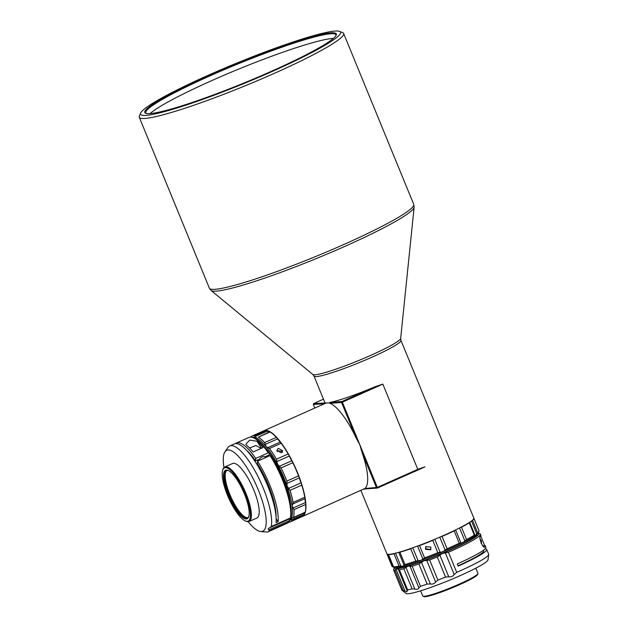 <?xml version="1.0" encoding="UTF-8"?>
<svg xmlns="http://www.w3.org/2000/svg" width="628" height="628" viewBox="0 0 628 628"><rect width="100%" height="100%" fill="white"/><g stroke="black" fill="none" stroke-linecap="round" stroke-linejoin="round"><path stroke-width="0.94" d="M150.084 113.574A102.796 10.284 157.7 0 1 211.416 80.761A102.796 10.284 157.7 0 1 332.644 38.457A102.796 10.284 157.7 0 1 333.35 38.41M394.879 553.292L393.984 553.786L399.039 566.111L403.105 566.095L404.997 564.548A46.99 4.702 157.7 0 0 410.092 562.986A46.99 4.702 157.7 0 0 415.783 561.087L420.925 560.364L422.88 559.053L417.549 546.062M434.089 539.546L432.763 540.37L437.818 552.703A46.99 4.702 157.7 0 1 424.583 557.907L422.88 559.053M393.944 567.351A45.82 4.584 -22.3 0 0 393.976 567.367A45.82 4.584 -22.3 0 0 394.094 567.406A45.82 4.584 -22.3 0 0 403.105 566.095A45.82 4.584 -22.3 0 0 411.167 563.709A45.82 4.584 -22.3 0 0 420.925 560.364A45.82 4.584 157.7 0 0 442.779 551.769A45.82 4.584 -22.3 0 0 462.805 542.6A45.82 4.584 -22.3 0 0 475.647 535.315A45.82 4.584 -22.3 0 0 478.324 532.764L478.968 531.257A46.99 4.702 157.7 0 1 477.649 532.764L476.785 533.91L471.495 521.012M360.888 490.405L386.911 553.841A46.99 4.702 -22.3 0 0 444.718 534.993A46.99 4.702 -22.3 0 0 473.865 518.178L400.962 340.415A46.99 4.702 -22.3 0 1 371.807 357.238A46.99 4.702 -22.3 0 1 314 376.078L312.822 374.469A47.54 4.757 -22.3 0 0 371.148 355.189A47.54 4.757 -22.3 0 0 400.672 338.437L414.127 207.193A109.884 10.99 -22.3 0 1 345.887 245.909A109.884 10.99 -22.3 0 1 211.087 290.466L312.822 374.469M410.767 473.167A46.99 4.702 -22.3 0 0 418.06 469.995A46.99 4.702 -22.3 0 0 424.921 466.855L377.373 488.066L376.486 487.689L362.073 452.545A46.99 13.573 66 0 1 364.844 488.521L302.304 516.538A46.99 13.573 -114 0 0 297.491 472.601A46.99 13.573 -114 0 0 264.019 430.698A46.99 13.573 -114 0 0 263.917 430.745M363.455 489.259A46.99 4.702 -22.3 0 0 365.724 488.89L377.373 488.066L377.318 487.406L359.844 444.789L362.073 452.545M329.347 402.886L329.896 403.294A46.99 13.573 66 0 1 355.95 437.614L359.844 444.789L342.37 402.179L382.837 384.124L375.269 386.66A46.99 4.702 157.7 0 1 330.242 402.367L329.347 402.886L313.655 403.545L323.467 399.165M314 376.078L324.762 402.328A46.99 4.702 -22.3 0 0 325.296 402.721M336.004 35.576A102.796 10.284 -22.3 0 0 335.956 34.854A102.796 10.284 -22.3 0 0 330.728 33.771A102.796 10.284 -22.3 0 0 209.501 76.082A102.796 10.284 -22.3 0 0 145.735 112.867A102.796 10.284 -22.3 0 0 146.206 113.417M272.136 70.972A103.502 10.354 -22.3 0 0 336.247 35.097A103.502 10.354 -22.3 0 0 209.014 75.446A103.502 10.354 -22.3 0 0 145.696 113.252A103.502 10.354 -22.3 0 0 272.136 70.972M140.672 113.009L139.385 116.039A110.434 11.045 -22.3 0 0 139.29 117.279A110.434 11.045 -22.3 0 0 144.911 118.441A110.434 11.045 -22.3 0 0 275.142 72.989A110.434 11.045 -22.3 0 0 343.642 33.472A110.434 11.045 -22.3 0 0 342.7 32.656L339.662 31.4A108.087 10.809 157.7 0 1 273.533 70.878A108.087 10.809 157.7 0 1 140.672 113.009A108.087 10.809 157.7 0 1 207.617 75.548A108.087 10.809 157.7 0 1 339.662 31.4M430.847 549.571L425.847 548.793L425.917 546.431M425.525 549.296L430.698 549.83L430.941 547.169L425.753 546.658L425.525 549.296M396.127 567.492L396.127 567.492A43.638 4.365 -22.3 0 0 449.813 549.995A43.638 4.365 -22.3 0 0 476.888 534.373L476.888 534.373M420.611 590.815L422.738 596.003A29.838 2.983 -22.3 0 0 422.989 596.223L423.9 596.6A29.139 2.912 -22.3 0 0 434.843 594.276A29.139 2.912 -22.3 0 0 462.184 583.483A29.139 2.912 -22.3 0 0 477.547 574.604L477.932 573.694A29.838 2.983 -22.3 0 0 477.955 573.356L475.828 568.167M422.989 596.223A29.838 2.983 -22.3 0 0 434.191 593.845A29.838 2.983 -22.3 0 0 472.766 577.477A29.838 2.983 -22.3 0 0 477.932 573.694M481.079 543.526A3.289 3.062 82.6 0 0 480.067 539.122M478.136 533.109A45.82 4.584 157.7 0 1 478.512 533.211L480.028 533.839A46.99 4.702 157.7 0 1 480.428 534.185L480.875 535.268A46.99 4.702 157.7 0 1 480.663 536.092C477.727 536.045 483.693 550.693 484.926 546.478A46.99 4.702 -22.3 0 0 485.13 545.654L485.844 547.38A46.99 4.702 -22.3 0 1 459.288 563.026A46.99 4.702 -22.3 0 1 457.263 563.944L458.15 566.103A46.99 4.702 -22.3 0 0 460.175 565.192A46.99 4.702 -22.3 0 0 486.731 549.547L488.678 554.304A46.99 4.702 157.7 0 1 488.71 554.587A46.99 4.702 157.7 0 1 462.13 569.949A46.99 4.702 157.7 0 1 456.721 572.359L454.201 574.518L445.33 552.883L442.332 553.48L439.898 555.176L448.769 576.802C450.983 577.203 452.796 576.441 454.201 574.518M480.428 534.185A46.99 4.702 157.7 0 1 453.879 549.83A46.99 4.702 157.7 0 1 448.47 552.248L445.33 552.883M486.731 549.547A46.99 4.702 -22.3 0 0 484.918 549.021M484.455 546.76L483.748 546.627M485.13 545.654A46.99 4.702 -22.3 0 0 484.518 545.237L480.734 535.99M488.71 554.587L487.972 559.925A44.282 4.427 157.7 0 1 454.766 577.995A44.282 4.427 157.7 0 1 409.205 593.633A44.282 4.427 157.7 0 1 406.175 593.476L401.896 590.187A46.99 4.702 157.7 0 1 401.873 590.171L393.623 570.051A46.99 4.702 157.7 0 0 395.004 570.373L396.166 569.557L405.036 591.184L406.881 591.78L407.65 589.92L399.4 569.808A46.99 4.702 157.7 0 0 403.835 568.733L405.947 567.437L414.818 589.064C417.047 589.645 418.405 589.237 418.884 587.847L420.462 586.34L412.211 566.221A46.99 4.702 157.7 0 0 418.868 563.968L421.49 562.327L430.361 583.954C432.77 584.37 434.513 583.726 435.604 582.015L437.904 580.099L429.654 559.98A46.99 4.702 157.7 0 0 437.284 556.957L439.898 555.176M437.284 556.957L445.535 577.077L448.769 576.802M445.535 577.077A46.99 4.702 157.7 0 1 437.904 580.099M418.868 563.968L427.119 584.079L430.361 583.954M427.119 584.079A46.99 4.702 157.7 0 1 420.462 586.34M403.835 568.733L412.086 588.852L414.818 589.064M412.086 588.852A46.99 4.702 157.7 0 1 407.65 589.92M407.164 590.909L398.293 569.282L399.4 569.808M226.818 470.49A25.85 7.465 -114 0 0 229.84 494.44A25.85 7.465 -114 0 0 230.649 496.34A25.85 7.465 -114 0 0 247.84 517.629M249.096 521.483L256.899 518.006A29.838 8.619 -114 0 0 252.77 487.579A29.838 8.619 -114 0 0 232.792 463.417A29.838 8.619 -114 0 0 232.588 463.495L224.785 466.981A29.838 8.619 66 0 1 224.981 466.902A29.838 8.619 66 0 1 245.108 491.402A29.838 8.619 66 0 1 249.096 521.483A29.838 8.619 66 0 1 248.892 521.562A29.838 8.619 66 0 1 246.152 521.279L245.32 520.91A29.139 8.415 66 0 1 228.341 497.274A29.139 8.415 66 0 1 222.689 470.176A29.139 8.415 66 0 1 244.3 491.74A29.139 8.415 66 0 1 245.32 520.91M222.689 470.176L222.971 469.312A29.838 8.619 66 0 1 224.785 466.981M229.055 497.031A26.549 7.669 -114 0 0 248.751 516.687A26.549 7.669 -114 0 0 243.593 491.983A26.549 7.669 -114 0 0 228.121 470.45A26.549 7.669 -114 0 0 229.055 497.031M228.553 470.655A25.85 7.465 -114 0 0 226.41 470.631A25.85 7.465 -114 0 0 229.864 496.693A25.85 7.465 -114 0 0 247.471 517.841A25.85 7.465 -114 0 0 248.884 516.232M268.25 452.851L269.247 453.047L269.161 454.9L264.804 456.839A3.289 1.57 146.5 0 0 262.229 456.925A3.289 1.57 146.5 0 0 259.552 459.186L255.604 460.944L255.714 458.44L268.25 452.851A46.99 13.573 -114 0 0 253.453 437.81A46.99 13.573 -114 0 0 248.821 437.481L236.285 443.07A46.99 13.573 66 0 1 255.714 458.44M271.272 526.507L269.757 527.748C268.038 528.407 267.74 529.098 268.863 529.812L289.406 520.651L290.379 517.982L271.272 526.507A46.99 13.573 -114 0 0 271.626 523.367A46.99 13.573 -114 0 0 250.054 462.726A46.99 13.573 -114 0 0 229.715 445.998A46.99 13.573 -114 0 0 227.846 447.623L224.95 451.838A44.282 12.788 -114 0 0 223.992 467.53M229.715 445.998L234.228 443.988A46.99 13.573 66 0 1 260.408 470.482A46.99 13.573 66 0 1 276.147 521.35A46.99 13.573 66 0 1 276.061 522.614L278.118 521.695L276.163 518.744M235.327 443.674A46.99 13.573 66 0 1 236.285 443.07M256.962 441.264L249.693 440.087L245.838 444.318L247.094 445.66A46.99 13.573 66 0 1 253.115 451.979L262.983 447.583A46.99 13.573 -114 0 0 256.962 441.264L261.562 448.219M278.118 521.695A46.99 13.573 -114 0 0 278.204 520.431A46.99 13.573 -114 0 0 257.543 461.195L257.425 463.7A42.5 12.277 66 0 1 268.392 485.067A42.5 12.277 66 0 1 276.045 516.648M270.071 455.606L271.068 455.802A45.82 13.235 -114 0 1 290.426 518.21L290.136 518.987L290.379 517.982A46.99 13.573 -114 0 0 290.733 514.842A46.99 13.573 -114 0 0 270.071 455.606L257.543 461.195M248.154 521.711A44.282 12.788 -114 0 0 260.471 531.484A44.282 12.788 -114 0 0 264.671 509.716A44.282 12.788 -114 0 0 245.878 466.07A44.282 12.788 -114 0 0 224.95 451.838M265.244 447.638A42.5 12.277 66 0 1 283.181 478.473A42.5 12.277 66 0 1 290.521 504.308M299.218 477.194A46.755 13.51 -114 0 0 295.969 469.171A46.755 13.51 -114 0 0 292.271 461.313L292.797 462.718A46.99 13.573 -114 0 1 295.827 469.242A46.99 13.573 -114 0 1 298.551 475.875L299.218 477.194A4.702 1.358 66 0 1 299.368 477.861A7.049 2.033 -114 0 0 299.595 478.834L300.608 481.762A46.032 13.298 -114 0 0 299.595 478.834M269.483 448.486L281.187 443.266A46.99 13.573 66 0 1 288.142 453.973L276.43 459.201A46.99 13.573 -114 0 0 269.483 448.486L267.928 447.583L280.316 442.057A4.702 1.358 66 0 1 280.661 442.332A46.755 13.51 -114 0 1 289.045 455.261A4.702 1.358 66 0 1 289.115 455.41A4.702 1.358 66 0 1 289.367 456.007A7.049 2.033 -114 0 0 289.822 457.106L291.298 459.877A46.032 13.298 -114 0 0 289.822 457.106M276.43 459.201L277.584 464.32A45.82 13.235 -114 0 0 266.107 446.634L267.928 447.583M299.548 517.762L297.625 518.587C293.818 520.345 293.276 520.526 296.016 519.144M299.368 477.861L286.988 483.379L286.839 481.095A46.99 13.573 -114 0 0 284.115 474.47A46.99 13.573 -114 0 0 281.085 467.939L279.491 466.251L291.879 460.724A7.049 2.033 66 0 1 291.298 459.877M282.427 452.364L281.744 451.312L278.165 450.81L277.136 451.587M278.33 448.376L276.822 450.331L281.171 452.757L282.686 450.731L278.33 448.376M305.247 501.474A46.032 13.298 -114 0 0 304.965 499.174L305.247 501.474A7.049 2.033 66 0 0 305.53 502.494A4.702 1.358 66 0 1 305.718 503.201A46.755 13.51 -114 0 1 305.082 512.566A4.702 1.358 66 0 1 305.067 512.566L292.931 517.982M304.486 512.66L303.968 513.712A46.032 13.298 -114 0 0 304.399 512.864M279.805 441.665A46.032 13.298 -114 0 0 278.267 439.796L279.805 441.665A7.049 2.033 66 0 0 280.316 442.057M291.879 460.724A4.702 1.358 66 0 1 292.271 461.313M279.491 466.251L277.584 464.32A45.82 13.235 66 0 1 287.09 486.048L288.723 488.372L301.102 482.846A7.049 2.033 66 0 1 300.608 481.762M301.102 482.846A4.702 1.358 66 0 1 301.44 483.591A46.755 13.51 -114 0 1 305.082 498.169A4.702 1.358 66 0 1 305.035 498.577A7.049 2.033 -114 0 0 304.965 499.174M289.406 520.651L288.55 522.237A46.99 13.573 -114 0 0 290.387 521.852A46.99 13.573 -114 0 0 291.824 520.785L291.573 519.929L303.96 514.403A7.049 2.033 66 0 1 303.968 513.712M303.96 514.403A4.702 1.358 66 0 1 303.944 514.874L303.536 515.564A46.99 13.573 66 0 1 302.099 516.624L299.525 517.77M267.489 431.051L255.101 436.578L254.607 435.714A46.99 13.573 -114 0 0 252.103 436.013L263.815 430.792A46.99 13.573 -114 0 1 266.319 430.486L267.128 430.706A4.702 1.358 66 0 1 267.489 431.051A7.049 2.033 -114 0 0 268.023 431.554L269.208 432.017M269.129 431.986A46.032 13.298 -114 0 0 268.023 431.554M269.514 431.844A4.702 1.358 66 0 1 269.64 431.758A4.702 1.358 66 0 1 269.718 431.734L270.056 431.97A46.99 13.573 -114 0 1 276.344 437.363L277.301 438.242A46.755 13.51 -114 0 0 269.718 431.734M277.301 438.242A4.702 1.358 66 0 1 277.694 438.878A7.049 2.033 -114 0 0 278.267 439.796M305.035 498.577L292.648 504.096L293.072 502.416A46.99 13.573 -114 0 0 290.058 490.342L288.723 488.372M305.082 498.169L304.784 497.195A46.99 13.573 -114 0 0 301.77 485.114L301.44 483.591M286.988 483.379L287.09 486.048A45.82 13.235 66 0 1 292.075 505.987A45.82 13.235 66 0 1 291.204 518.799L293.457 517.441A46.99 13.573 -114 0 0 293.983 509.685L293.143 508.021L305.53 502.494M305.082 512.566L305.169 512.22A46.99 13.573 -114 0 0 305.695 504.457L305.718 503.201M252.103 436.013A46.99 13.573 -114 0 0 250.674 437.08L250.635 437.127M277.694 438.878L265.306 444.396L264.631 442.583A46.99 13.573 -114 0 0 258.351 437.19L269.64 431.758M292.648 504.096L292.075 505.987L293.143 508.021M305.169 512.22L293.457 517.441L291.204 518.799L291.573 519.929M289.225 521.059A45.82 13.235 -114 0 0 291.204 518.799M252.126 437.339A45.82 13.235 66 0 1 255.737 437.724L256.664 437.63M255.101 436.578L255.737 437.724A45.82 13.235 66 0 1 266.107 446.634L265.306 444.396M281.187 443.266L280.661 442.332M289.045 455.261L288.142 453.973M261.209 448.368L255.863 445.558L249.567 447.976M246.388 450.166A42.5 12.277 66 0 1 255.604 460.944M282.184 451.995A42.5 12.277 -114 0 0 281.744 451.312M268.863 529.812L269.443 530.754L288.55 522.237A46.99 13.573 -114 0 1 287.106 523.312L267.999 531.837A46.99 13.573 -114 0 0 269.443 530.754M263.391 531.775L267.41 532.049A46.99 13.573 -114 0 0 267.999 531.837M290.285 518.61L269.302 527.928M269.247 453.047A45.82 13.235 -114 0 0 254.842 438.415L253.453 437.81M324.629 403.671L313.309 404.471L314.777 408.059M364.844 488.521L377.318 487.406L417.793 469.351L424.921 466.855M364.012 489.008L365.724 488.89M355.95 437.614L341.538 402.47L329.896 403.294M375.269 386.66L341.883 401.543L342.37 402.179L341.538 402.47L341.883 401.543L330.242 402.367M435.604 582.015L426.734 560.388L429.654 559.98M418.884 587.847L410.013 566.213L412.211 566.221M426.734 560.388L424.026 560.726L421.49 562.327M410.013 566.213L408.059 566.142L405.947 567.437M398.293 569.282L397.422 568.709L396.166 569.557M395.004 570.373L403.255 590.485L405.036 591.184M403.255 590.485A46.99 4.702 157.7 0 1 401.896 590.187M478.512 533.211A45.82 4.584 157.7 0 1 442.332 553.48A45.82 4.584 157.7 0 1 424.026 560.726A45.82 4.584 157.7 0 1 408.059 566.142A45.82 4.584 157.7 0 1 397.422 568.709A45.82 4.584 157.7 0 1 394.109 567.94L393.599 570.012L401.857 590.155M394.353 567.469A45.82 4.584 157.7 0 0 394.156 567.806A45.82 4.584 157.7 0 0 394.109 567.94L394.039 568.568M482.822 546.007L484.518 545.237M458.024 565.789A43.787 4.38 -22.3 0 0 483.756 550.756L483.521 550.183M313.655 403.545L313.309 404.471M469.681 522.268L474.98 535.197L475.647 535.315L476.785 533.91M478.983 530.676A46.99 4.702 157.7 0 1 479.007 530.723A46.99 4.702 157.7 0 1 478.968 531.257M455.598 529.93L460.921 542.914L462.805 542.6L466.533 539.554A46.99 4.702 157.7 0 0 474.313 535.142L474.98 535.197M437.818 552.703L442.779 551.769L447.112 548.754A46.99 4.702 157.7 0 0 459.241 543.204L460.921 542.914M399.039 566.111A46.99 4.702 157.7 0 1 393.583 566.911L388.528 554.579A46.99 4.702 157.7 0 0 393.984 553.786M387.774 554.312L392.94 566.911L393.976 567.367M392.94 566.911L392.076 566.44A46.99 4.702 157.7 0 1 392.053 566.393A46.99 4.702 157.7 0 1 392.037 566.338M471.911 520.612L472.594 520.431A46.99 4.702 157.7 0 0 473.952 518.398L479.007 530.723M473.952 518.398A46.99 4.702 157.7 0 0 473.928 518.343L473.528 518.092M469.595 522.26L469.249 522.81A46.99 4.702 157.7 0 1 461.478 527.222L460.214 527.583M455.159 530.111L454.185 530.872A46.99 4.702 157.7 0 1 442.057 536.43L440.526 536.814M424.583 557.907L419.528 545.575L418.122 545.826M419.528 545.575A46.99 4.702 -22.3 0 0 432.763 540.37M399 552.216L399.934 552.224A46.99 4.702 157.7 0 0 410.728 548.754L412.023 548.032M404.071 565.286L398.756 552.318M343.642 33.472L413.726 204.351A110.434 11.045 157.7 0 1 345.219 243.868A110.434 11.045 157.7 0 1 214.988 289.32A110.434 11.045 157.7 0 1 209.375 288.158L139.29 117.279M456.721 572.359L448.47 552.248M289.367 456.007L276.979 461.533M298.551 475.875L286.839 481.095M281.085 467.939L292.797 462.718M301.77 485.114L290.058 490.342M304.784 497.195L293.072 502.416M305.695 504.457L293.983 509.685M291.824 520.785L303.536 515.564M266.319 430.486L254.607 435.714M258.351 437.19L270.056 431.97M276.344 437.363L264.631 442.583M382.837 384.124L417.793 469.351M477.649 532.764L472.594 520.431M464.861 540.944L459.539 527.967M461.478 527.222L466.533 539.554M469.249 522.81L474.313 535.142M445.126 550.144L439.796 537.152M442.057 536.43L447.112 548.754M434.78 539.279L440.11 552.271M454.185 530.872L459.241 543.204M412.8 547.781L418.122 560.765M395.546 553.174L400.86 566.126M410.728 548.754L415.783 561.087M399.934 552.224L404.997 564.548M387.021 554.108L392.076 566.44M325.979 403.066L264.019 430.698M294.815 519.874L290.387 521.852M260.471 531.484L263.352 531.861M413.726 204.351L414.127 207.193M209.375 288.158L211.087 290.466M400.672 338.437L400.962 340.415M393.473 566.958L388.332 554.43M386.997 554.061L392.053 566.393"/></g></svg>
